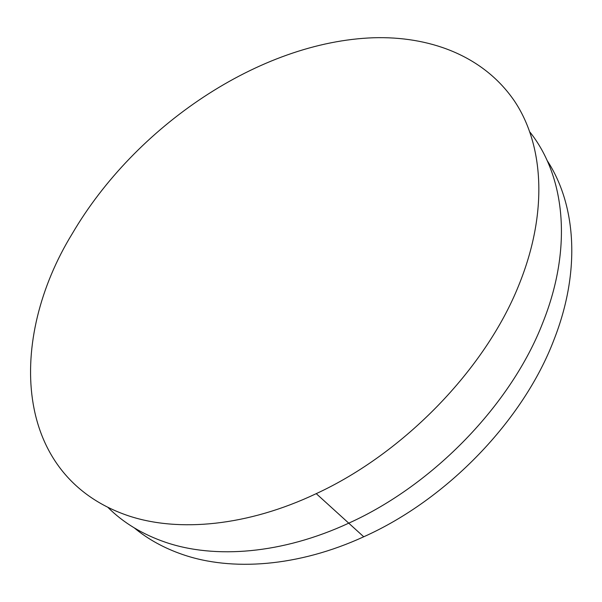 <?xml version="1.0" encoding="UTF-8"?>
<svg xmlns="http://www.w3.org/2000/svg" width="602" height="602" viewBox="0 0 602 602"><rect width="100%" height="100%" fill="white"/><g stroke="black" fill="none" stroke-linecap="round" stroke-linejoin="round"><path stroke-width="0.9" d="M128.798 515.922C11.905 476.641 7.713 338.821 72.255 233.696C135.036 126.435 259.522 41.658 373.744 37.753L378.304 37.663C433.703 37.196 484.655 57.483 514.417 100.985C543.681 144.615 548.542 212.355 518.608 285.702C485.257 368.906 404.213 452.982 316.238 493.648C247.46 526.261 178.613 532.424 128.798 515.922M165.558 542.289C142.576 534.388 123.418 522.814 108.089 507.554C123.418 522.814 142.576 534.388 165.558 542.289C214.906 559.145 282.195 554.021 348.746 523.168C282.195 554.021 214.906 559.145 165.558 542.289M316.238 493.648L348.746 523.168C433.884 484.715 511.376 403.95 542.733 322.89C573.315 246.542 564.488 175.4 529.971 132.139C564.488 175.4 573.315 246.542 542.733 322.89C511.376 403.95 433.884 484.715 348.746 523.168L363.736 536.781C298.223 566.836 231.687 571.501 182.587 554.502C164.06 548.106 147.964 539.241 134.299 527.909M547.143 160.538C575.76 204.093 581.329 270.283 553.863 340.047C523.401 420.083 447.549 499.329 363.736 536.781"/></g></svg>
